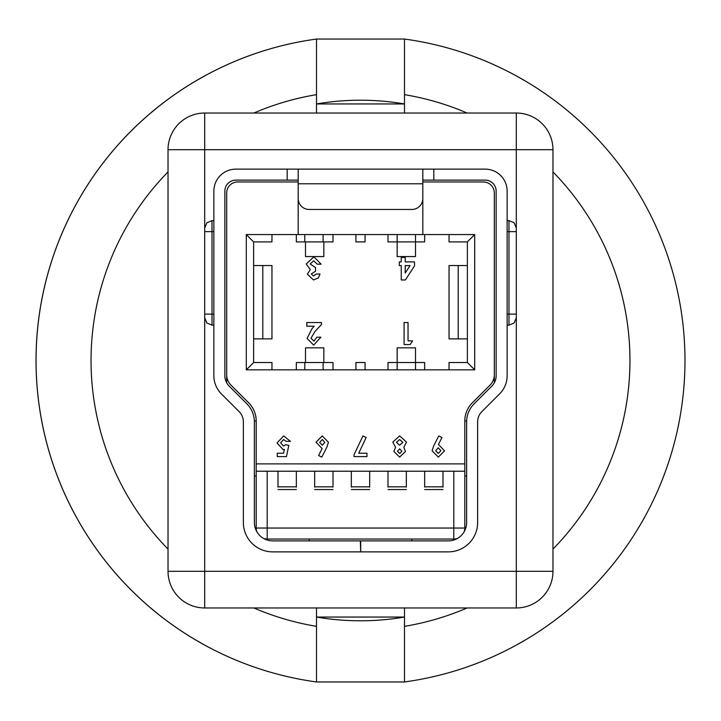 <?xml version="1.0" encoding="UTF-8"?>
<svg xmlns="http://www.w3.org/2000/svg" width="721" height="721" viewBox="0 0 721 721"><rect width="100%" height="100%" fill="white"/><g stroke="black" fill="none" stroke-linecap="round" stroke-linejoin="round"><path stroke-width="1.08" d="M226.691 382.815L226.691 192.958A10.995 10.995 0 0 1 237.687 181.962L298.179 181.962L298.179 234.568L422.821 234.568L422.821 181.962L483.313 181.962A10.995 10.995 0 0 1 494.309 192.958L494.309 382.815M298.179 234.568L271.961 234.568L271.961 241.905L253.63 241.905L253.63 362.519L271.961 362.519L271.961 369.846L304.776 369.846L304.776 362.519L296.34 362.519L296.34 369.846M449.039 234.568L474.697 234.568L474.697 369.846L449.039 369.846L449.039 362.519L467.37 362.519L467.37 241.905L449.039 241.905L449.039 234.568L422.821 234.568M365.078 234.568L365.078 241.905L355.922 241.905L355.922 234.568M415.494 234.568L415.494 241.905L397.163 241.905L397.163 234.568M323.107 234.568L323.107 241.905L304.776 241.905L304.776 234.568M267.194 471.219L267.194 528.042L256.198 528.042A10.995 10.995 0 0 0 256.838 531.737A10.995 10.995 0 0 1 256.198 528.042L256.198 463.882L464.802 463.882L464.802 420.992L466.649 420.992M464.802 475.977L466.631 475.977M456.294 539.038L264.706 539.038M256.198 475.977L254.369 475.977M296.34 234.568L296.34 241.905L304.776 241.905M323.107 241.905L333.003 241.905L333.003 234.568M333.003 369.846L333.003 362.519L323.107 362.519L323.107 369.846L355.922 369.846L355.922 362.519L365.078 362.519L365.078 369.846L397.163 369.846L397.163 362.519L387.997 362.519L387.997 369.846M226.691 374.776A14.663 14.663 0 0 0 230.981 385.14L248.682 402.841A25.659 25.659 0 0 1 256.198 420.992L256.198 463.882M464.802 420.992A25.659 25.659 0 0 1 472.318 402.841L490.019 385.14A14.663 14.663 0 0 0 494.309 374.776M464.802 463.882L464.802 528.042A10.995 10.995 0 0 1 464.162 531.737A10.995 10.995 0 0 0 464.802 528.042L453.806 528.042L453.806 471.219M424.66 369.846L424.66 362.519L415.494 362.519L415.494 347.855L397.163 347.855L397.163 362.519L415.494 362.519L415.494 369.846L449.039 369.846M387.997 234.568L387.997 241.905L397.163 241.905L397.163 256.568L415.494 256.568L415.494 241.905L424.66 241.905L424.66 234.568M305.506 241.905L305.506 256.568L323.837 256.568L323.837 241.905M323.837 362.519L323.837 347.855L305.506 347.855L305.506 362.519M415.494 369.846L397.163 369.846M365.078 369.846L355.922 369.846M323.107 369.846L304.776 369.846M271.961 369.846L246.303 369.846L246.303 234.568L271.961 234.568M253.63 338.87L271.961 338.87L271.961 265.544L253.63 265.544M467.37 265.544L449.039 265.544L449.039 338.87L467.37 338.87M464.802 471.219L256.198 471.219M304.776 362.519L323.107 362.519M412.547 340.871L410.186 344.539L404.084 344.539L404.084 322.539L408.032 322.539L408.032 340.871L412.547 340.871M313.896 341.159L316.943 337.203L320.89 337.203L313.671 345.107L307.074 338.51L311.896 328.839L314.194 326.207L306.795 326.207L306.795 322.539L321.458 322.539L321.458 324.54L314.942 331.471L311.021 338.23L313.896 341.159M414.521 265.905L405.382 279.955L401.264 279.955L401.264 265.58L399.29 265.58L399.29 261.912L401.264 261.912L401.264 257.397L405.211 257.397L405.211 261.912L414.521 261.912L414.521 265.905M410.078 265.58L405.211 265.58L405.211 273.061L410.078 265.58M313.527 276.008L316.095 274.034L320.043 274.034L318.358 277.918L313.5 279.955L307.353 274.187L310.3 269.582L306.227 263.958L313.86 256.838L321.178 264.165L317.231 264.165L313.644 260.786L310.174 263.994L315.537 267.554L315.537 271.213L311.301 273.944L313.527 276.008M278.009 487.108L278.009 471.219M296.34 487.108L296.34 471.219M314.671 487.108L314.671 471.219M333.003 487.108L333.003 471.219M351.334 487.108L351.334 471.219M369.666 487.108L369.666 471.219M387.997 487.108L387.997 471.219M406.329 487.108L406.329 471.219M424.66 487.108L424.66 471.219M442.991 487.108L442.991 471.219M433.627 446.002L438.747 435.926L441.955 437.539L438.44 444.451L444.515 450.832L438.341 457.123L432.104 450.805L433.627 446.002M438.26 447.813L435.727 450.625L438.278 453.5L440.892 450.643L438.26 447.813M399.722 453.5L401.858 451.211L399.659 448.85L397.469 451.238L399.722 453.5M393.846 451.409L395.577 447.299L392.81 442.09L399.614 435.926L406.518 442.09L403.805 447.299L405.481 451.472L399.632 457.123L393.846 451.409M399.605 445.227L402.895 442.415L399.65 439.54L396.433 442.334L399.605 445.227M366.962 453.239L366.962 456.6L354.038 456.6L354.038 454.726L362.933 435.926L366.142 437.539L358.707 453.239L366.962 453.239M326.928 447.056L321.8 457.123L318.601 455.501L322.116 448.588L316.032 442.198L322.206 435.926L328.443 442.225L326.928 447.056M322.287 445.227L324.829 442.406L322.278 439.54L319.655 442.406L322.287 445.227M288.815 445.416L286.444 456.6L277.261 456.6L277.261 453.239L283.569 453.239L284.362 449.426L283.11 449.625L276.999 442.937L283.741 435.926L290.446 441.351L286.309 441.351L283.533 439.54L280.622 442.811L283.389 446.002L285.768 444.713L288.815 445.416M256.198 420.992L254.351 420.992M262.795 338.87L262.795 265.544M458.205 265.544L458.205 338.87M253.63 241.905L246.303 234.568M253.63 362.519L246.303 369.846M474.697 234.568L467.37 241.905M474.697 369.846L467.37 362.519M453.806 539.038A10.995 10.995 0 0 0 457.493 538.398A10.995 10.995 0 0 1 453.806 539.038L453.806 528.042L267.194 528.042L267.194 539.038A10.995 10.995 0 0 1 263.507 538.398A10.995 10.995 0 0 0 267.194 539.038M298.179 180.124L287.174 180.124L287.174 169.129L485.152 169.129A22 22 0 0 1 507.142 191.128L507.142 375.713A25.659 25.659 0 0 1 499.626 393.864L481.925 411.565A14.663 14.663 0 0 0 477.635 421.929L477.635 522.545A29.327 29.327 0 0 1 448.3 551.871L360.68 551.871L360.68 540.876L448.3 540.876A18.331 18.331 0 0 0 466.631 522.545L466.631 421.929A25.659 25.659 0 0 1 474.148 403.787L491.848 386.086A14.663 14.663 0 0 0 496.147 375.713L496.147 191.128A10.995 10.995 0 0 0 485.152 180.124L433.826 180.124L433.826 169.129M422.821 180.124L433.826 180.124M287.174 180.124L235.848 180.124A10.995 10.995 0 0 0 224.853 191.128L224.853 375.713A14.663 14.663 0 0 0 229.152 386.086L246.852 403.787A25.659 25.659 0 0 1 254.369 421.929L254.369 522.545A18.331 18.331 0 0 0 272.7 540.876L360.32 540.876L360.68 551.871M287.174 169.129L235.848 169.129A22 22 0 0 0 213.858 191.128L213.858 375.713A25.659 25.659 0 0 0 221.374 393.864L239.075 411.565A14.663 14.663 0 0 1 243.365 421.929L243.365 522.545A29.327 29.327 0 0 0 272.7 551.871L360.32 551.871M507.142 325.126L508.981 325.126L508.981 231.639L516.308 231.639L516.308 317.79L516.308 314.122L507.142 314.122M213.858 220.635L212.019 220.635L212.019 314.122L204.692 314.122L204.692 227.971L204.692 231.639L213.858 231.639M422.821 169.129L422.821 181.962M298.179 181.962L298.179 169.129M298.179 183.792L298.179 198.455A10.995 10.995 0 0 0 309.174 209.46L411.826 209.46A10.995 10.995 0 0 0 422.821 198.455L422.821 183.792L298.179 183.792M411.826 540.876L411.826 539.038M309.174 540.876L309.174 539.038M204.692 314.122L204.692 571.302L168.029 571.302A36.663 36.663 0 0 0 204.692 607.965A36.663 36.663 0 0 1 168.029 571.302L168.029 149.698A36.663 36.663 0 0 1 204.692 113.035L516.308 113.035A36.663 36.663 0 0 1 552.971 149.698L552.971 571.302A36.663 36.663 0 0 1 516.308 607.965L204.692 607.965L204.692 571.302L516.308 571.302L516.308 314.122M204.692 75.912L195.436 81.176A324.45 324.45 0 0 0 152.194 111.755A324.45 324.45 0 0 1 195.454 81.167L204.692 75.912L195.436 81.176A324.45 324.45 0 0 1 316.51 39.042L404.49 39.042A324.45 324.45 0 0 1 404.49 681.958L316.51 681.958A324.45 324.45 0 0 1 149.698 113.864L158.494 106.609M202.159 643.691L195.436 639.824L202.159 643.691M516.308 645.088L525.573 639.824M519.67 77.778L525.573 81.176M329.407 102.067A260.29 260.29 0 0 0 316.51 103.95L404.49 103.95A260.29 260.29 0 0 0 401.137 103.4M404.49 39.042L404.49 94.658L404.49 39.042A324.45 324.45 0 0 1 404.49 681.958L404.49 607.965M149.698 607.136L158.494 614.391M195.454 639.833L204.692 645.088M316.51 617.05L404.49 617.05A260.29 260.29 0 0 1 316.51 617.05M516.308 75.912L518.976 77.39M253.864 113.035A269.456 269.456 0 0 1 316.51 94.658L316.51 39.042A324.45 324.45 0 0 0 36.05 360.5A324.45 324.45 0 0 1 149.698 113.864M316.51 681.958L316.51 626.342L316.51 681.958A324.45 324.45 0 0 1 316.51 39.042A324.45 324.45 0 0 0 195.454 81.167M316.51 94.658L316.51 113.035M316.51 607.965L316.51 626.342A269.456 269.456 0 0 1 253.864 607.965M404.49 113.035L404.49 94.658A269.456 269.456 0 0 1 467.136 113.035M404.49 103.95A260.29 260.29 0 0 0 316.51 103.95M278.009 486.837L296.34 486.837M314.671 486.837L333.003 486.837M351.334 486.837L369.666 486.837M387.997 486.837L406.329 486.837M424.66 486.837L442.991 486.837M507.142 220.635L508.981 220.635L508.981 231.639L507.142 231.639M213.858 325.126L212.019 325.126L212.019 314.122L213.858 314.122M516.308 231.639L516.308 149.698L204.692 149.698L204.692 231.639M516.308 607.965A36.663 36.663 0 0 0 552.971 571.302L516.308 571.302L516.308 607.965M552.971 149.698A36.663 36.663 0 0 0 516.308 113.035L516.308 149.698L552.971 149.698M168.029 149.698L204.692 149.698L204.692 113.035A36.663 36.663 0 0 0 168.029 149.698M552.971 171.922A269.456 269.456 0 0 1 552.971 549.078M168.029 549.078A269.456 269.456 0 0 1 168.029 171.922M467.136 607.965A269.456 269.456 0 0 1 404.49 626.342M278.009 489.55L296.34 489.55M314.671 489.55L333.003 489.55M351.334 489.55L369.666 489.55M387.997 489.55L406.329 489.55M424.66 489.55L442.991 489.55M212.019 325.126L206.882 323.017L204.692 317.79M212.019 220.635L206.882 222.744L204.692 227.971M508.981 220.635L514.118 222.744L516.308 227.971M508.981 325.126L514.118 323.017L516.308 317.79"/></g></svg>
